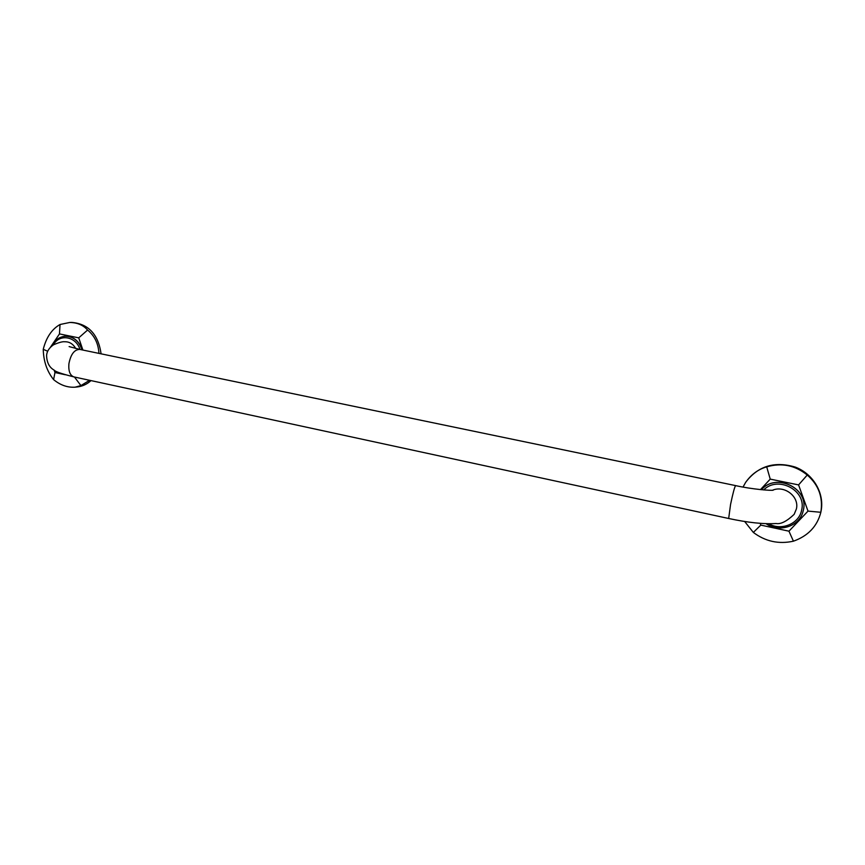 <?xml version="1.0" encoding="UTF-8"?>
<svg xmlns="http://www.w3.org/2000/svg" width="865" height="865" viewBox="0 0 865 865"><rect width="100%" height="100%" fill="white"/><g stroke="black" fill="none" stroke-linecap="round" stroke-linejoin="round"><path stroke-width="1.3" d="M761.481 489.72C775.948 472.355 809.099 488.228 803.369 510.134L802.969 511.734M760.194 523.368L760.822 525.098L788.945 531.186L808.018 511.107L798.579 484.908L770.228 479.113L760.476 489.612M798.579 484.908L807.25 475.026C818.679 484.973 823.21 497.397 820.831 512.285L808.018 511.107M743.024 487.06L745.543 482.54C751.144 474.517 758.205 469.295 766.704 466.862L770.228 479.113M766.704 466.862C781.614 462.548 795.13 465.262 807.25 475.026M820.777 512.534C817.155 526.407 808.04 535.954 793.432 541.187C778.749 544.388 765.384 541.468 753.339 532.429L760.822 525.098M753.339 532.429L744.646 521.476M793.432 541.187L788.945 531.186M745.543 482.54L745.9 481.989C758.248 465.943 774.716 460.98 795.303 467.1C813.403 473.944 824.767 493.428 821.015 511.366L820.831 512.285M773.224 490.185C771.785 490.801 752.172 489.331 735.628 485.622C734.623 486.822 732.936 493.126 730.547 504.533L728.676 518.492C747.857 522.611 763.676 524.287 776.132 523.52C780.771 524.385 786.772 521.336 794.146 514.351L796.384 508.977C799.509 496.726 784.533 484.995 772.521 490.239M75.742 348.519C73.06 343.892 69.384 341.632 64.724 341.762C62.648 341.459 58.928 342.464 53.565 344.767C49.208 347.784 46.872 351.363 46.58 355.526C46.829 362.597 49.348 367.463 54.16 370.123C55.155 371.593 61.739 373.853 73.903 376.902L73.99 376.913M82.899 350.055L78.726 337.847L59.48 333.912L50.343 347.373M54.149 370.112L54.971 372.523L65.329 374.761M65.481 336.247L65.578 336.236C73.601 336.485 79.158 341.048 82.229 349.925M78.726 337.847L87.592 330.052C94.577 335.804 98.361 343.589 98.945 353.396M89.592 380.297L80.921 385.585L75.093 387.185C67.47 387.661 60.312 385.141 53.598 379.616C46.969 371.301 43.52 361.192 43.25 349.309C46.256 337.415 51.846 329.154 60.031 324.505L59.48 333.912M60.031 324.505L69.719 322.483C77.277 322.548 83.235 325.078 87.592 330.052M43.25 349.309L47.705 351.266M53.598 379.616L54.971 372.523M80.921 385.585L74.455 377.021M75.093 387.185L77.223 386.958C82.37 386.363 86.965 384.244 91.03 380.6M69.719 322.483L71.752 322.418C88.468 323.867 98.253 334.333 101.097 353.839M766.185 523.725C778.954 532.883 799.228 526.439 802.958 511.766L803.347 510.188C809.078 488.325 776.002 472.42 761.503 489.72M768.769 523.79C781.279 531.164 799.228 523.801 801.639 510.091C806.775 490.455 777.905 475.328 763.698 489.925M69.114 346.595L79.829 349.417C74.379 349.471 70.735 354.272 68.897 363.819C68.357 371.117 70.022 375.475 73.903 376.902L728.676 518.492M79.958 349.449C76.033 336.215 59.296 333.49 53.295 344.94M82.024 349.882C78.942 341.026 73.395 336.485 65.383 336.247C59.404 336.766 54.971 339.945 52.084 345.795M766.141 523.725C778.9 532.916 799.217 526.482 802.958 511.766L802.98 511.702M79.829 349.417L735.628 485.611"/></g></svg>
